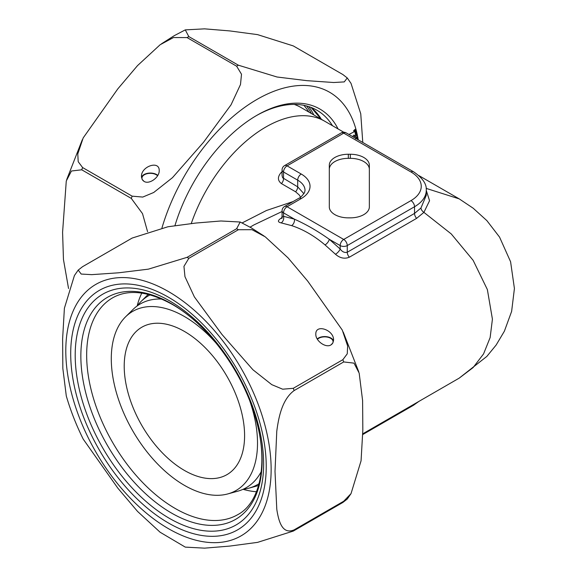 <?xml version="1.0" encoding="UTF-8"?>
<svg xmlns="http://www.w3.org/2000/svg" width="577" height="577" viewBox="0 0 577 577"><rect width="100%" height="100%" fill="white"/><g stroke="black" fill="none" stroke-linecap="round" stroke-linejoin="round"><path stroke-width="0.87" d="M82.598 266.668L78.212 270.086L81.184 274.053L91.721 274.645L118.494 272.806L148.383 269.149L187.071 257.342L236.635 228.723L240.176 222.022L220.926 220.984L195.819 223.047L167.9 226.768L132.162 238.056L82.598 266.668M83.189 439.075C76.178 424.932 70.545 410.572 66.297 395.995L62.843 368.458L62.619 338.836L64.393 308.241L74.426 275.517L78.205 270.086M160.154 532.275L137.506 511.373L117.809 488.12L83.182 439.083M351.025 493.623L361.065 460.814L362.832 430.096L362.601 400.546L359.175 373.139L353.997 363.135L343.719 361.938L294.155 390.55C281.771 399.558 278.475 418.484 276.772 431.264L275.005 471.416L276.794 509.354C278.496 520.158 281.872 535.146 294.155 529.845L343.719 501.233L351.025 493.623L347.246 499.055L342.853 502.466L293.282 531.085L257.566 542.373L229.711 546.087L204.604 548.15L185.275 547.119L160.161 532.261M188.809 258.345L183.948 266.372L184.965 276.679L194.377 296.91L221.871 334.35L252.928 369.756L271.76 384.643L282.68 389.201L293.282 388.307L342.853 359.695L347.246 353.838L347.657 346.056L342.276 330.058L307.714 281.114L288.06 257.89L265.297 236.873L252.005 229.696L238.38 229.725L188.809 258.345A172.739 99.734 -120 0 0 187.943 257.84A172.739 99.734 -120 0 0 187.071 257.342M330.967 344.909C325.846 348.313 315.468 340.942 315.814 334.141C315.388 323.618 333.996 329.82 333.564 340.062L332.893 342.926L330.967 344.909M330.823 344.988A8.374 4.832 0 0 0 333.066 341.692A8.374 4.832 0 0 0 330.895 338.447A8.374 4.832 0 0 0 317.415 339.305M333.492 341.05A8.871 5.121 0 0 0 330.967 338.072A8.871 5.121 0 0 0 317.206 338.944M426.136 188.369L459.213 198.877L418.902 175.603M304.072 154.347L312.914 149.241M300.545 197.139L299.29 195.019L295.597 191.788L281.439 183.609C277.537 180.558 277.436 176.85 281.15 172.501L282.066 171.607M242.08 222.946L266.495 210.482L293.13 201.546M362.789 433.796L459.234 378.115L473.09 367.599L483.562 353.917L490.14 337.567L492.419 319.16L487.37 289.582L473.14 260.335L451.25 233.93L423.907 212.372L416.623 218.358L349.359 257.198C344.592 259.145 339.968 258.164 335.482 254.262L325.039 244.922C314.162 235.748 303.019 229.314 291.594 225.614L281.15 222.888C277.436 222.066 277.53 220.428 281.439 217.983L281.843 217.745M282.066 211.514L254.06 224.842M294.263 104.408A117.665 67.935 -60 0 1 300.826 107.43L343.784 132.234M329.301 206.869L329.301 165.238A19.027 10.985 180 0 1 348.328 154.254L350.326 154.254A19.027 10.985 180 0 1 369.352 165.238L369.352 206.869A19.027 10.985 180 0 1 350.326 217.854L348.328 217.854A19.027 10.985 180 0 1 329.301 206.869L329.301 169.328A19.027 10.985 0 0 1 348.328 158.343L350.326 158.343L350.326 154.254M426.259 190.396L429.562 200.717L423.907 212.372A5.005 3.202 -140 0 1 420.965 207.994L426.259 195.329L426.259 190.381A40.058 23.123 180 0 1 414.531 206.739L347.26 245.571L347.26 252.25L414.531 213.418L420.965 207.994M295.597 191.788A5.005 2.892 120 0 0 297.696 186.847L297.696 180.161L283.531 171.989A5.005 2.892 180 0 1 282.066 169.941L282.066 175.588L282.607 177.752L297.696 186.847L303.935 193.728M335.482 254.262A5.005 1.789 -45.7 0 0 340.178 249.019L340.178 245.571L329.294 239.289L340.178 249.019C342.226 251.846 344.584 252.928 347.26 252.25A5.005 2.892 -120 0 0 349.359 257.198M325.039 244.922A5.005 2.25 -50.8 0 0 329.294 239.289C317.797 231.146 306.178 224.439 294.421 219.159L283.531 212.87A5.005 2.892 180 0 1 282.066 210.829L282.066 216.469L283.531 216.317A5.005 3.678 -79.9 0 1 281.15 222.888M301.237 198.56A5.005 2.892 60 0 0 298.735 198.315L284.569 206.487A5.005 2.892 60 0 1 287.072 206.739L343.719 239.441L410.99 200.601A35.046 20.238 0 0 0 410.99 171.989L343.719 133.15L287.072 165.859L301.237 174.03A30.04 17.346 180 0 1 301.237 198.56L287.072 206.739A5.005 2.892 -60 0 0 283.531 212.87L283.531 216.317L294.421 219.159A5.005 3.412 -71.2 0 1 291.594 225.614M281.15 172.501A5.005 1.789 -134.3 0 0 282.066 172.934M369.352 206.869L369.352 169.328A19.027 10.985 0 0 0 350.326 158.343M137.167 305.954A123.168 71.115 60 0 1 141.769 293.109M256.455 491.748A123.168 71.115 60 0 1 243.032 489.318M137.196 305.933A109.031 62.951 60 0 1 141.076 301.468A109.031 62.951 60 0 1 150.099 294.869M259.095 483.656A109.031 62.951 60 0 1 248.867 488.171A109.031 62.951 60 0 1 243.061 489.303M249.942 401.354A103.391 59.691 60 0 1 227.742 493.934A103.391 59.691 60 0 1 184.402 485.344A103.391 59.691 60 0 1 119.158 401.347A103.391 59.691 60 0 1 125.519 316.881L132.861 309.611A106.053 61.227 60 0 1 161.74 299.045M261.302 471.488A106.053 61.227 60 0 1 237.71 491.215L227.742 493.934M125.519 316.881A103.391 59.691 60 0 1 216.801 343.95M184.402 470.421A85.115 49.146 60 0 1 128.794 395.411A85.115 49.146 60 0 1 141.841 327.209A85.115 49.146 60 0 1 226.963 376.348A85.115 49.146 60 0 1 226.963 474.633A85.115 49.146 60 0 1 184.402 470.421M308.897 112.089A123.168 71.115 120 0 0 303.87 105.331M174.961 225.585A125.8 72.63 -60 0 1 256.981 115.27A125.8 72.63 -60 0 1 338.064 128.931M348.941 134.47L353.975 131.866L353.672 130.626L355.165 129.327L356.68 135.48L355.187 136.771L354.913 135.667L353.694 137.218M355.62 138.855L355.475 137.874L356.997 136.72L357.387 139.345M293.282 45.915L257.566 34.627L229.711 30.913L204.604 28.85L185.275 29.881L188.809 36.582L238.38 65.201L277.032 77.001L306.899 80.665L333.672 82.511L344.274 81.905L347.239 77.945L342.853 74.534L293.282 45.915M147.582 231.709L142.519 213.641L131.296 198.409L81.732 169.797L71.433 171.016L66.276 180.998L62.583 232.271L63.456 259.477L68.548 288.5M187.071 37.584L173.482 37.541L160.154 44.725L137.506 65.627L117.809 88.88L83.182 137.917L77.787 153.9L78.198 161.69L82.598 167.554L132.162 196.166L142.757 197.067L153.706 192.494L172.48 177.658L203.522 142.274L231.038 104.826L240.494 84.523L241.503 74.238L236.635 66.204L187.071 37.584A172.739 99.734 -60 0 1 187.943 37.079A172.739 99.734 -60 0 1 188.809 36.582M347.246 77.945L351.025 83.376L360.755 113.82L362.774 142.461M332.46 125.692A123.298 71.187 120 0 0 316.86 110.185A123.298 71.187 120 0 0 256.087 115.782M144.048 181.387L142.122 179.404L141.452 176.533C141.019 166.299 159.627 160.096 159.202 170.619C159.548 177.413 149.169 184.791 144.048 181.387M157.6 175.776A8.374 4.832 0 0 0 144.401 174.752A8.374 4.832 0 0 0 141.949 178.17A8.374 4.832 0 0 0 144.192 181.466M356.68 135.48L355.62 134.867L354.415 129.976M354.776 135.588L355.62 134.867M354.913 135.667L353.852 135.054L352.634 136.605M356.319 138.732L356.124 137.384M157.809 175.422A8.871 5.121 0 0 0 148.383 173.172A8.871 5.121 0 0 0 141.524 177.528M168.47 291.565A145.202 83.831 -120 0 0 79.554 418.065A145.202 83.831 -120 0 0 257.385 520.735A145.202 83.831 -120 0 0 168.47 291.565M293.282 531.085A172.739 99.734 -120 0 0 294.155 529.845M294.155 390.55A172.739 99.734 -120 0 0 293.282 388.307M342.853 502.466A172.739 99.734 -120 0 0 343.719 501.233M343.719 361.938A172.739 99.734 -120 0 0 342.853 359.695M238.38 229.725A172.739 99.734 -120 0 0 237.508 229.22A172.739 99.734 -120 0 0 236.635 228.723M112.587 297.847A125.173 72.269 -120 0 0 112.587 442.386A125.173 72.269 -120 0 0 237.76 514.655C261.165 502.416 269.538 459.718 253.909 412.569C240.046 368.025 206.256 323.502 172.17 304.346C148.065 291.125 128.202 288.962 112.587 297.847M171.492 303.718A128.173 74 -120 0 0 92.998 415.39A128.173 74 -120 0 0 249.985 506.022A128.173 74 -120 0 0 171.492 303.718M169.422 300.768A133.258 76.936 -120 0 0 87.819 416.861A133.258 76.936 -120 0 0 251.017 511.085A133.258 76.936 -120 0 0 169.422 300.768M168.47 297.227A138.264 79.828 -120 0 0 83.802 417.683A138.264 79.828 -120 0 0 253.137 515.449A138.264 79.828 -120 0 0 168.47 297.227M191.275 223.501A117.665 67.935 -60 0 1 324.656 121.192M416.623 218.358A5.005 2.892 -120 0 1 414.531 213.418L414.531 206.739A5.005 2.892 60 0 0 410.99 200.601M410.99 171.989A5.005 2.892 -60 0 1 413.493 171.737L346.222 132.905A5.005 2.892 -60 0 0 343.719 133.15A5.005 2.892 -120 0 0 341.216 132.905L284.569 165.606A5.005 2.892 -120 0 1 287.072 165.859A5.005 2.892 120 0 0 283.531 171.989L283.531 178.668A5.005 2.892 120 0 1 281.439 183.609M298.735 198.315C300.199 197.933 302.16 195.971 304.613 192.429L305.024 190.381A25.035 14.454 0 0 0 297.696 180.161A5.005 2.892 -60 0 1 301.237 174.03M347.26 245.571A5.005 2.892 180 0 1 340.178 245.571A5.005 2.892 -60 0 1 343.719 239.441A5.005 2.892 -120 0 1 347.26 245.571M418.902 401.397L413.493 405.263A5.005 2.892 -120 0 0 414.394 404.001M348.328 154.254L348.328 158.343M161.957 227.951A145.202 83.831 -60 0 1 256.981 99.424A145.202 83.831 -60 0 1 358.223 139.836M81.732 169.797A172.739 99.734 -60 0 1 82.598 167.554M131.296 198.409A172.739 99.734 -60 0 1 132.162 196.166M236.635 66.204A172.739 99.734 -60 0 1 237.508 65.699A172.739 99.734 -60 0 1 238.38 65.201M308.738 106.594A126.139 72.825 -60 0 1 313.78 114.91M311.4 113.539A125.173 72.269 120 0 0 306.546 105.952M311.075 107.423A123.298 71.187 -60 0 1 321.403 119.309M240.176 222.022L251.276 227.857L264.122 236.051M343.214 332.02L358.743 371.761M250.05 227.158L253.952 224.9M459.213 378.123L486.829 356.427L496.148 345.024L504.385 331.191L511.626 311.4L514.417 288.522L510.595 261.77L499.559 237.111L486.873 220.623L473.176 208.21L459.213 198.877M413.493 405.263L362.774 434.539M282.066 216.469L281.432 218.488L282.499 217.753M284.569 206.487A5.005 5.005 0 0 0 282.066 210.829M426.259 190.381C426.886 184.186 422.631 177.968 413.493 171.737M346.222 132.905A5.005 5.005 0 0 0 341.216 132.905M284.569 165.606A5.005 5.005 0 0 0 282.066 169.941M248.867 488.171L258.583 485.524M141.076 301.468L148.224 294.378M161.416 43.852L174.175 35.716L185.275 29.881M66.708 179.591L82.316 139.713M321.187 119.187L311.039 107.409"/></g></svg>
